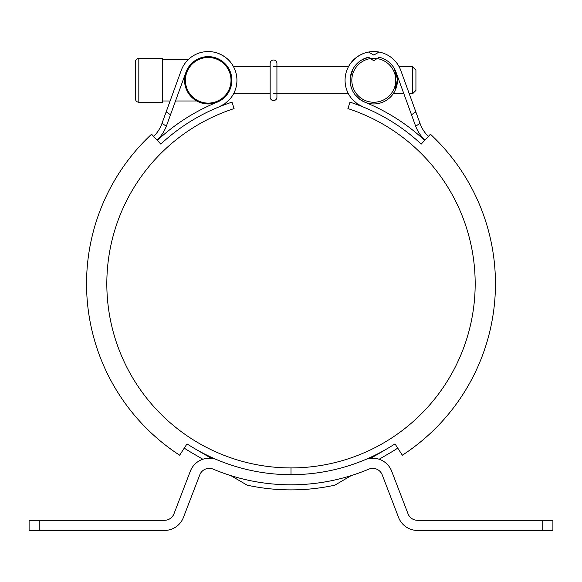 <?xml version="1.0" encoding="UTF-8"?>
<svg xmlns="http://www.w3.org/2000/svg" width="582" height="582" viewBox="0 0 582 582"><rect width="100%" height="100%" fill="white"/><g stroke="black" fill="none" stroke-linecap="round" stroke-linejoin="round"><path stroke-width="0.87" d="M276.923 97.187A3.383 3.383 0 0 1 273.547 100.562A3.383 3.383 0 0 1 270.164 97.187L270.164 63.387A3.383 3.383 0 0 1 273.547 60.011A3.383 3.383 0 0 1 276.923 63.394L276.923 97.187M188.292 59.59L162.473 59.59M162.473 100.984L170.119 100.984M175.517 100.984L196.752 100.984L199.43 102.25L193.115 98.504M398.67 449.544L397.753 448.125A196.003 196.003 0 0 1 389.976 452.92L379.158 459.249A20.275 20.275 0 0 1 380.715 459.838A20.275 20.275 0 0 0 364.907 459.795A190.932 190.932 0 0 1 291 474.679L291 467.921A184.174 184.174 0 0 1 234.088 108.587L232 102.156A190.932 190.932 0 0 0 160.785 144.103L151.567 134.216A204.449 204.449 0 0 0 179.649 455.211L187.011 443.877A190.932 190.932 0 0 0 394.989 443.877A190.932 190.932 0 0 1 291 474.679L291 467.921A184.174 184.174 0 0 0 347.912 108.587L350 102.156A190.932 190.932 0 0 1 421.215 144.103L430.433 134.216A204.449 204.449 0 0 1 495.449 283.747A204.449 204.449 0 0 0 430.433 134.216M402.351 455.211A204.449 204.449 0 0 0 495.449 283.747A204.449 204.449 0 0 1 402.351 455.211L394.989 443.877M365.009 102.25L360.222 99.66A23.658 23.658 0 0 0 364.878 102.199A196.003 196.003 0 0 1 424.671 140.4L424.911 140.146A38.863 38.863 0 0 1 415.672 126.236L419.993 123.319L400.794 70.473A28.722 28.722 0 0 0 379.035 52.045L373.797 55.057L368.552 52.045A28.722 28.722 0 0 1 379.035 52.045L373.797 51.565A28.722 28.722 0 0 0 357.312 103.814L362.964 106.892A190.932 190.932 0 0 0 350 102.156M183.33 449.544L184.247 448.125A196.003 196.003 0 0 0 192.024 452.92L202.842 459.249M216.991 102.25L217.122 102.199A196.003 196.003 0 0 0 157.329 140.4L157.089 140.146A38.863 38.863 0 0 0 166.328 126.236L185.971 72.204A23.658 23.658 0 0 1 227.577 66.712A23.658 23.658 0 0 1 221.778 99.66L226.907 94.771L221.778 99.66A23.658 23.658 0 0 1 217.122 102.199L221.778 99.66M208.203 57.48A22.807 22.807 0 0 1 231.018 80.287A22.807 22.807 0 0 1 208.203 103.101A22.807 22.807 0 0 1 185.396 80.287A22.807 22.807 0 0 1 208.203 57.48M208.203 56.629A23.658 23.658 0 0 1 231.862 80.287A23.658 23.658 0 0 1 208.203 103.945A23.658 23.658 0 0 1 184.552 80.287A23.658 23.658 0 0 1 208.203 56.629M227.62 93.804L230.618 87.867M231.716 82.935L231.716 77.639M230.618 72.706L229.046 69.091M197.233 59.335L193.115 62.07L188.102 67.825M186.211 71.571L184.974 84.754L190.365 95.819M410.223 96.437L409.27 93.804L412.551 93.804L415.926 90.428L415.926 70.153L412.551 66.77L399.143 66.77M362.215 54.002L364.194 53.217C358.192 55.676 353.798 58.869 350.997 62.812A28.722 28.722 0 0 0 348.451 66.77L273.547 66.77M270.164 66.77L233.549 66.77A28.722 28.722 0 0 0 231.003 62.812C228.202 58.869 223.808 55.676 217.806 53.217A28.722 28.722 0 0 0 191.725 56.76A28.722 28.722 0 0 1 231.731 63.809A28.722 28.722 0 0 1 224.688 103.814L219.036 106.892L224.688 103.814A28.722 28.722 0 0 1 219.036 106.892A190.932 190.932 0 0 0 160.785 144.103M229.446 99.624L224.688 103.814L229.446 99.624A28.722 28.722 0 0 0 233.549 93.804L270.164 93.804M273.547 93.804L348.451 93.804A28.722 28.722 0 0 0 352.554 99.624L357.312 103.814A28.722 28.722 0 0 0 362.964 106.892L357.312 103.814L352.554 99.624A28.722 28.722 0 0 1 350.997 62.812L357.326 56.752M394.632 91.483L393.206 93.804L403.879 93.804M138.822 102.25C136.77 102.054 135.642 100.926 135.439 98.875L135.439 61.699C135.642 59.648 136.77 58.52 138.822 58.324L162.473 58.324L162.473 102.25L138.822 102.25L138.822 58.324M135.439 91.992L135.439 68.581M412.551 93.804L412.551 66.77M542.759 520.301L552.9 520.301L552.9 530.435L542.759 530.435L542.759 520.301L417.49 520.301A10.141 10.141 0 0 1 408.026 513.797L391.686 471.224A20.275 20.275 0 0 0 380.715 459.838A20.275 20.275 0 0 1 391.686 471.224L407.182 511.593M417.49 530.435A20.275 20.275 0 0 1 406.003 526.87A20.275 20.275 0 0 0 417.49 530.435L542.759 530.435M205.264 469.165A10.141 10.141 0 0 0 199.779 474.854A10.141 10.141 0 0 1 213.172 469.143A201.074 201.074 0 0 0 368.828 469.143A10.141 10.141 0 0 1 382.221 474.854L398.561 517.427A20.275 20.275 0 0 0 406.003 526.87A20.275 20.275 0 0 1 398.561 517.427M331.871 480.616L332.46 480.499L331.871 480.616M376.736 469.165A10.141 10.141 0 0 1 382.221 474.854M380.715 459.838A20.275 20.275 0 0 0 364.907 459.795A20.275 20.275 0 0 1 370.712 458.318L387.416 448.547M328.692 470.918A190.932 190.932 0 0 1 217.093 459.795A190.932 190.932 0 0 0 251.65 470.576L252.479 470.751M29.1 530.435L29.1 520.301L29.1 530.435L39.241 530.435L39.241 520.301L164.51 520.301A10.141 10.141 0 0 0 173.974 513.797L190.314 471.224A20.275 20.275 0 0 1 217.093 459.795M199.779 474.854L183.439 517.427A20.275 20.275 0 0 1 164.51 530.435L39.241 530.435M39.241 520.301L29.1 520.301M250.071 480.608A201.074 201.074 0 0 1 249.54 480.499L250.129 480.616L249.54 480.499A201.074 201.074 0 0 1 213.172 469.143M174.818 511.593L190.314 471.224M250.129 480.616L250.369 480.667A201.074 201.074 0 0 0 330.692 480.856M364.907 459.795A190.932 190.932 0 0 1 330.35 470.576L329.761 470.7L330.35 470.576M407.48 512.378L408.026 513.797M355.093 94.771L360.222 99.66A23.658 23.658 0 0 1 368.537 57.225L373.797 60.761L379.057 57.225A23.658 23.658 0 0 1 387.365 60.914A23.658 23.658 0 0 0 379.057 57.225A23.658 23.658 0 0 1 373.797 103.945A23.658 23.658 0 0 1 350.138 80.287L350.284 77.639L350.138 80.287M393.388 67.032L393.658 67.439M394.632 69.091L393.898 67.825L397.411 78.963L395.433 89.846L395.433 70.728M393.206 93.804L393.898 92.749M354.198 67.032L353.929 67.439M352.954 69.091L350.284 77.639M350.728 85.518L351.382 87.867M352.954 91.483L353.689 92.749M351.826 80.287A21.963 21.963 0 0 0 373.797 102.25A21.963 21.963 0 0 0 395.76 80.287A21.963 21.963 0 0 0 373.797 58.324A21.963 21.963 0 0 0 351.826 80.287M354.38 93.804L353.929 93.135M350.728 75.056L352.154 70.728M372.88 51.58L370.763 51.725M362.972 101.326L364.601 102.083M379.057 57.225A23.658 23.658 0 0 1 396.029 72.204L415.672 126.236M428.367 136.435A33.792 33.792 0 0 1 420.146 123.74L419.993 123.319M351.252 475.574L334.868 485.162A206.137 206.137 0 0 1 247.132 485.162L230.748 475.574M333.006 480.383A201.074 201.074 0 0 1 248.994 480.383M364.878 102.199L365.62 102.505M220.847 100.286L217.399 102.083M153.633 136.435A33.792 33.792 0 0 0 161.854 123.74L166.168 111.86L170.504 114.785M166.168 111.86L181.206 70.473A28.722 28.722 0 0 1 191.725 56.76M216.613 107.896L219.036 106.892L216.613 107.896M226.449 65.228L222.455 61.401M220.513 60.084L211.033 56.803M217.122 102.199L216.38 102.505M376.634 51.703L375.244 51.602M374.881 51.58L374.408 51.572M368.552 52.045L373.797 51.565M390.275 56.76A28.722 28.722 0 0 1 400.794 70.473M415.832 111.86L411.496 114.785M389.976 452.92A196.003 196.003 0 0 0 397.753 448.125M313.058 488.698A206.137 206.137 0 0 1 247.132 485.162M194.584 448.547L211.288 458.318M362.964 106.892A190.932 190.932 0 0 1 421.215 144.103M355.551 65.228L359.545 61.401L355.551 65.228M361.487 60.084L368.537 57.225L361.487 60.084M162.007 123.319L166.328 126.236"/></g></svg>

